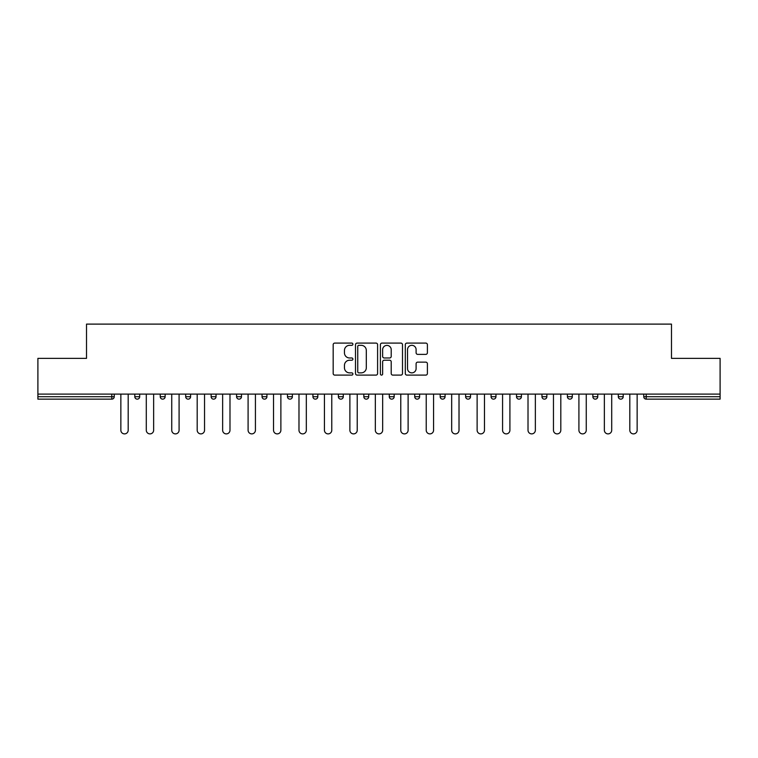<?xml version="1.0" encoding="UTF-8"?>
<svg xmlns="http://www.w3.org/2000/svg" width="758" height="758" viewBox="0 0 758 758"><rect width="100%" height="100%" fill="white"/><g stroke="black" fill="none" stroke-linecap="round" stroke-linejoin="round"><path stroke-width="1.14" d="M352.896 344.208A1.118 1.118 0 0 0 351.778 343.09L334.771 343.09A1.601 1.601 0 0 0 333.169 344.691L333.169 373.514A1.601 1.601 0 0 0 334.771 375.106L351.778 375.106A1.118 1.118 0 0 0 352.896 373.988A1.118 1.118 0 0 0 351.778 372.87L349.58 372.87A5.126 5.126 0 0 1 344.454 367.744L344.454 365.347A5.126 5.126 0 0 1 349.58 360.221L351.778 360.221A1.118 1.118 0 0 0 352.896 359.103A1.118 1.118 0 0 0 351.778 357.975L349.58 357.975A5.126 5.126 0 0 1 344.454 352.849L344.454 350.452A5.126 5.126 0 0 1 349.58 345.326L351.778 345.326A1.118 1.118 0 0 0 352.896 344.208M425.797 354.374A1.601 1.601 0 0 0 427.398 352.773L427.398 344.691A1.601 1.601 0 0 0 425.797 343.09L406.904 343.09A1.601 1.601 0 0 0 405.303 344.691L405.303 373.514A1.601 1.601 0 0 0 406.904 375.106L425.797 375.106A1.601 1.601 0 0 0 427.398 373.514L427.398 363.745A1.601 1.601 0 0 0 425.797 362.144L417.705 362.144A1.601 1.601 0 0 0 416.104 363.745L416.104 368.587A4.283 4.283 0 0 1 411.821 372.87A4.283 4.283 0 0 1 407.539 368.587L407.539 349.609A4.283 4.283 0 0 1 411.821 345.326A4.283 4.283 0 0 1 416.104 349.609L416.104 352.773A1.601 1.601 0 0 0 417.705 354.374L425.797 354.374M37.9 394.094L37.9 358.363L86.516 358.363L86.516 324.111L671.484 324.111L671.484 358.363L720.1 358.363L720.1 394.094L37.9 394.094L37.9 396.699L111.796 396.699L111.796 394.094M377.598 344.691A1.601 1.601 0 0 0 375.996 343.09L357.103 343.09A1.601 1.601 0 0 0 355.502 344.691L355.502 373.514A1.601 1.601 0 0 0 357.103 375.106L375.996 375.106A1.601 1.601 0 0 0 377.598 373.514L377.598 344.691M382.004 343.09L400.897 343.09A1.601 1.601 0 0 1 402.498 344.691L402.498 373.514A1.601 1.601 0 0 1 400.897 375.106L392.815 375.106A1.601 1.601 0 0 1 391.213 373.514L391.213 361.822A1.601 1.601 0 0 0 389.612 360.221L384.24 360.221A1.601 1.601 0 0 0 382.638 361.822L382.638 373.988A1.118 1.118 0 0 1 381.52 375.106A1.118 1.118 0 0 1 380.402 373.988L380.402 344.691A1.601 1.601 0 0 1 382.004 343.09M111.796 399.144A2.445 2.445 0 0 0 114.24 396.699L111.796 396.699L111.796 399.144A2.445 2.445 0 0 0 114.24 396.699L114.24 394.094L114.24 396.699A2.445 2.445 0 0 1 111.796 399.144L37.9 399.144L37.9 396.699M720.1 394.094L720.1 399.144L646.204 399.144A2.445 2.445 0 0 1 643.76 396.699L643.76 394.094M134.801 394.094L134.801 396.699L134.801 394.094M137.245 399.144A2.445 2.445 0 0 1 134.801 396.699A2.445 2.445 0 0 0 137.245 399.144A2.445 2.445 0 0 0 139.69 396.699L139.69 394.094L139.69 396.699A2.445 2.445 0 0 1 137.245 399.144A2.445 2.445 0 0 1 134.801 396.699L139.69 396.699A2.445 2.445 0 0 1 137.245 399.144M160.241 396.699A2.445 2.445 0 0 0 162.695 399.144A2.445 2.445 0 0 0 165.14 396.699A2.445 2.445 0 0 1 162.695 399.144A2.445 2.445 0 0 0 165.14 396.699L165.14 394.094L165.14 396.699L160.241 396.699A2.445 2.445 0 0 0 162.695 399.144A2.445 2.445 0 0 1 160.241 396.699L160.241 394.094M185.691 394.094L185.691 396.699L185.691 394.094M190.59 394.094L190.59 396.699L190.59 394.094M211.141 394.094L211.141 396.699L211.141 394.094M216.039 394.094L216.039 396.699L216.039 394.094M236.591 396.699A2.445 2.445 0 0 0 239.035 399.144A2.445 2.445 0 0 0 241.48 396.699A2.445 2.445 0 0 1 239.035 399.144A2.445 2.445 0 0 0 241.48 396.699L241.48 394.094L241.48 396.699L236.591 396.699A2.445 2.445 0 0 0 239.035 399.144A2.445 2.445 0 0 1 236.591 396.699L236.591 394.094M266.93 394.094L266.93 396.699L262.041 396.699A2.445 2.445 0 0 0 264.485 399.144A2.445 2.445 0 0 1 262.041 396.699L262.041 394.094M287.481 394.094L287.481 396.699L287.481 394.094M292.38 394.094L292.38 396.699L292.38 394.094M312.931 394.094L312.931 396.699L312.931 394.094M317.829 394.094L317.829 396.699A2.445 2.445 0 0 1 315.385 399.144A2.445 2.445 0 0 1 312.931 396.699L317.829 396.699A2.445 2.445 0 0 1 315.385 399.144M338.381 394.094L338.381 396.699L338.381 394.094M343.279 394.094L343.279 396.699L343.279 394.094M363.831 394.094L363.831 396.699L363.831 394.094M368.72 394.094L368.72 396.699L368.72 394.094M389.28 394.094L389.28 396.699L389.28 394.094M394.169 394.094L394.169 396.699L394.169 394.094M414.721 394.094L414.721 396.699L414.721 394.094M419.619 394.094L419.619 396.699L419.619 394.094M440.171 394.094L440.171 396.699L440.171 394.094M445.069 394.094L445.069 396.699L445.069 394.094M470.519 394.094L470.519 396.699A2.445 2.445 0 0 1 468.065 399.144A2.445 2.445 0 0 1 465.62 396.699L465.62 394.094M495.959 394.094L495.959 396.699A2.445 2.445 0 0 1 493.515 399.144A2.445 2.445 0 0 1 491.07 396.699L491.07 394.094M521.409 394.094L521.409 396.699A2.445 2.445 0 0 1 518.965 399.144A2.445 2.445 0 0 1 516.52 396.699L516.52 394.094M546.859 394.094L546.859 396.699A2.445 2.445 0 0 1 544.415 399.144A2.445 2.445 0 0 1 541.961 396.699L541.961 394.094M569.855 399.144A2.445 2.445 0 0 0 572.309 396.699L572.309 394.094L572.309 396.699A2.445 2.445 0 0 1 569.855 399.144A2.445 2.445 0 0 1 567.41 396.699L567.41 394.094M597.759 394.094L597.759 396.699A2.445 2.445 0 0 1 595.305 399.144A2.445 2.445 0 0 1 592.86 396.699L592.86 394.094M618.31 394.094L618.31 396.699L618.31 394.094M623.199 394.094L623.199 396.699A2.445 2.445 0 0 1 620.755 399.144A2.445 2.445 0 0 1 618.31 396.699L623.199 396.699A2.445 2.445 0 0 1 620.755 399.144M188.145 399.144A2.445 2.445 0 0 1 185.691 396.699A2.445 2.445 0 0 0 188.145 399.144A2.445 2.445 0 0 0 190.59 396.699A2.445 2.445 0 0 1 188.145 399.144A2.445 2.445 0 0 1 185.691 396.699L190.59 396.699A2.445 2.445 0 0 1 188.145 399.144M213.585 399.144A2.445 2.445 0 0 1 211.141 396.699A2.445 2.445 0 0 0 213.585 399.144A2.445 2.445 0 0 0 216.039 396.699A2.445 2.445 0 0 1 213.585 399.144A2.445 2.445 0 0 1 211.141 396.699L216.039 396.699A2.445 2.445 0 0 1 213.585 399.144M264.485 399.144A2.445 2.445 0 0 0 266.93 396.699A2.445 2.445 0 0 1 264.485 399.144A2.445 2.445 0 0 1 262.041 396.699M289.935 399.144A2.445 2.445 0 0 1 287.481 396.699L292.38 396.699A2.445 2.445 0 0 1 289.935 399.144A2.445 2.445 0 0 0 292.38 396.699A2.445 2.445 0 0 1 289.935 399.144M340.825 399.144A2.445 2.445 0 0 1 338.381 396.699A2.445 2.445 0 0 0 340.825 399.144A2.445 2.445 0 0 0 343.279 396.699A2.445 2.445 0 0 1 340.825 399.144A2.445 2.445 0 0 1 338.381 396.699L343.279 396.699M366.275 399.144A2.445 2.445 0 0 1 363.831 396.699A2.445 2.445 0 0 0 366.275 399.144A2.445 2.445 0 0 0 368.72 396.699A2.445 2.445 0 0 1 366.275 399.144A2.445 2.445 0 0 1 363.831 396.699L368.72 396.699A2.445 2.445 0 0 1 366.275 399.144M391.725 399.144A2.445 2.445 0 0 1 389.28 396.699L394.169 396.699A2.445 2.445 0 0 1 391.725 399.144A2.445 2.445 0 0 0 394.169 396.699M417.175 399.144A2.445 2.445 0 0 1 414.721 396.699L419.619 396.699A2.445 2.445 0 0 1 417.175 399.144A2.445 2.445 0 0 0 419.619 396.699M442.615 399.144A2.445 2.445 0 0 1 440.171 396.699A2.445 2.445 0 0 0 442.615 399.144A2.445 2.445 0 0 0 445.069 396.699A2.445 2.445 0 0 1 442.615 399.144A2.445 2.445 0 0 1 440.171 396.699L445.069 396.699M358.866 345.326A1.118 1.118 0 0 0 357.748 346.453L357.748 371.752A1.118 1.118 0 0 0 358.866 372.87L361.187 372.87A5.126 5.126 0 0 0 366.313 367.744L366.313 350.452A5.126 5.126 0 0 0 361.187 345.326L358.866 345.326M391.213 349.694A4.283 4.283 0 0 0 386.931 345.411A4.283 4.283 0 0 0 382.638 349.694L382.638 356.374A1.601 1.601 0 0 0 384.24 357.975L389.612 357.975A1.601 1.601 0 0 0 391.213 356.374L391.213 349.694M120.854 430.222L120.854 394.094L120.854 430.222A3.667 3.667 0 0 0 124.52 433.889A3.667 3.667 0 0 0 128.187 430.222L128.187 394.094M146.294 430.222L146.294 394.094L146.294 430.222A3.667 3.667 0 0 0 149.97 433.889A3.667 3.667 0 0 0 153.637 430.222L153.637 394.094M171.744 430.222L171.744 394.094L171.744 430.222A3.667 3.667 0 0 0 175.42 433.889A3.667 3.667 0 0 0 179.087 430.222L179.087 394.094M197.194 430.222L197.194 394.094L197.194 430.222A3.667 3.667 0 0 0 200.861 433.889A3.667 3.667 0 0 0 204.537 430.222L204.537 394.094M222.644 430.222L222.644 394.094L222.644 430.222A3.667 3.667 0 0 0 226.31 433.889A3.667 3.667 0 0 0 229.987 430.222L229.987 394.094M248.093 430.222L248.093 394.094L248.093 430.222A3.667 3.667 0 0 0 251.76 433.889A3.667 3.667 0 0 0 255.427 430.222L255.427 394.094M273.534 430.222L273.534 394.094L273.534 430.222A3.667 3.667 0 0 0 277.21 433.889A3.667 3.667 0 0 0 280.877 430.222L280.877 394.094M298.984 430.222L298.984 394.094L298.984 430.222A3.667 3.667 0 0 0 302.66 433.889A3.667 3.667 0 0 0 306.327 430.222L306.327 394.094M324.433 430.222L324.433 394.094L324.433 430.222A3.667 3.667 0 0 0 328.1 433.889A3.667 3.667 0 0 0 331.777 430.222L331.777 394.094M349.883 430.222L349.883 394.094L349.883 430.222A3.667 3.667 0 0 0 353.55 433.889A3.667 3.667 0 0 0 357.226 430.222L357.226 394.094M375.333 430.222L375.333 394.094L375.333 430.222A3.667 3.667 0 0 0 379 433.889A3.667 3.667 0 0 0 382.667 430.222L382.667 394.094M400.774 430.222L400.774 394.094L400.774 430.222A3.667 3.667 0 0 0 404.45 433.889A3.667 3.667 0 0 0 408.117 430.222L408.117 394.094M426.223 430.222L426.223 394.094L426.223 430.222A3.667 3.667 0 0 0 429.9 433.889A3.667 3.667 0 0 0 433.567 430.222L433.567 394.094M451.673 430.222L451.673 394.094L451.673 430.222A3.667 3.667 0 0 0 455.34 433.889A3.667 3.667 0 0 0 459.016 430.222L459.016 394.094M477.123 430.222L477.123 394.094L477.123 430.222A3.667 3.667 0 0 0 480.79 433.889A3.667 3.667 0 0 0 484.466 430.222L484.466 394.094M502.573 430.222L502.573 394.094L502.573 430.222A3.667 3.667 0 0 0 506.24 433.889A3.667 3.667 0 0 0 509.907 430.222L509.907 394.094M528.013 430.222L528.013 394.094L528.013 430.222A3.667 3.667 0 0 0 531.69 433.889A3.667 3.667 0 0 0 535.356 430.222L535.356 394.094M553.463 430.222L553.463 394.094L553.463 430.222A3.667 3.667 0 0 0 557.139 433.889A3.667 3.667 0 0 0 560.806 430.222L560.806 394.094M578.913 430.222L578.913 394.094L578.913 430.222A3.667 3.667 0 0 0 582.58 433.889A3.667 3.667 0 0 0 586.256 430.222L586.256 394.094M604.363 430.222L604.363 394.094L604.363 430.222A3.667 3.667 0 0 0 608.03 433.889A3.667 3.667 0 0 0 611.706 430.222L611.706 394.094M629.813 430.222L629.813 394.094L629.813 430.222A3.667 3.667 0 0 0 633.48 433.889A3.667 3.667 0 0 0 637.146 430.222L637.146 394.094M646.204 394.094L646.204 396.699L720.1 396.699M643.76 396.699L646.204 396.699L646.204 399.144M468.065 399.144A2.445 2.445 0 0 0 470.519 396.699L465.62 396.699M493.515 399.144A2.445 2.445 0 0 0 495.959 396.699L491.07 396.699M518.965 399.144A2.445 2.445 0 0 0 521.409 396.699L516.52 396.699M544.415 399.144A2.445 2.445 0 0 0 546.859 396.699L541.961 396.699M572.309 396.699L567.41 396.699M595.305 399.144A2.445 2.445 0 0 0 597.759 396.699L592.86 396.699"/></g></svg>
